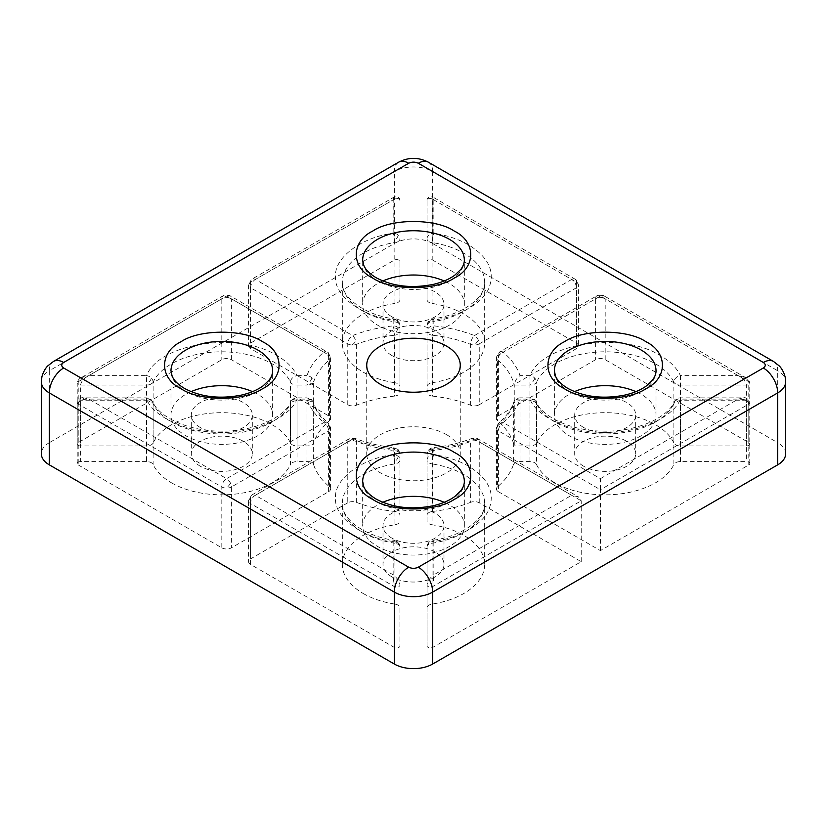 <?xml version="1.0" encoding="UTF-8"?>
<svg xmlns="http://www.w3.org/2000/svg" width="827" height="827" viewBox="0 0 827 827"><rect width="100%" height="100%" fill="white"/><g stroke="black" fill="none" stroke-linecap="round" stroke-linejoin="round"><path stroke-width="0.62" stroke-dasharray="4.13 3.1" d="M673.891 443.045A71.163 41.081 0 0 0 655.511 424.716A71.163 41.081 0 0 0 536.496 443.045L536.496 382.177A6.781 3.918 180 0 1 529.952 385.072L529.952 375.623A6.781 5.344 25.1 0 1 534.759 378.156A6.781 5.344 25.1 0 1 536.496 382.177A71.163 41.081 180 0 1 655.511 363.849A71.163 41.081 180 0 1 673.891 382.177A6.781 5.344 -25.1 0 1 680.425 375.623L680.425 385.072A6.781 3.918 180 0 1 675.638 383.924A6.781 3.918 180 0 1 673.891 382.177L673.891 443.045A6.781 3.918 0 0 0 675.638 444.792A6.781 3.918 0 0 0 680.425 445.939L746.388 445.939A3.391 1.954 0 0 0 749.779 443.985A3.391 1.954 0 0 0 748.786 442.6L605.188 359.693A6.781 3.918 0 0 0 595.605 359.693L498.402 415.816A6.781 3.918 0 0 0 496.417 418.586A6.781 3.918 0 0 0 497.585 420.778L497.585 359.91A6.781 3.918 180 0 1 496.417 357.709A6.781 3.918 180 0 1 498.402 354.948A6.781 3.918 60 0 1 499.808 351.847A6.781 3.918 60 0 1 503.188 352.178A6.781 4.58 130.4 0 0 497.585 359.91A101.659 58.696 180 0 1 514.249 385.072L514.249 445.939A101.659 58.696 0 0 0 497.585 420.778M498.402 491.714L600.402 550.606L748.786 464.929A3.391 1.954 0 0 0 749.779 463.544A3.391 1.954 0 0 0 748.786 462.169A3.391 1.954 0 0 0 746.388 461.59L680.425 461.59A6.781 3.918 0 0 0 673.891 464.485L673.891 403.617A6.781 3.918 180 0 1 680.425 400.723L680.425 399.1A6.781 5.344 -154.9 0 0 674.294 401.757A6.781 5.344 -154.9 0 0 673.891 403.617A71.163 41.081 180 0 1 554.876 421.946A71.163 41.081 180 0 1 536.496 403.617L536.496 464.485A6.781 3.918 0 0 0 534.738 462.738A6.781 3.918 0 0 0 529.952 461.59L520.018 461.59A6.781 3.918 0 0 0 513.36 464.774L513.36 403.896A101.659 58.696 180 0 1 497.585 425.884A6.781 3.918 0 0 0 496.417 428.076A6.781 3.918 0 0 0 498.402 430.846L498.402 491.714A6.781 3.918 0 0 1 496.417 488.943L496.417 428.076L498.805 422.917A6.781 4.58 49.6 0 1 503.188 422.545A6.781 3.918 120 0 0 498.402 430.846L600.402 489.729L600.402 478.668L503.188 422.545C511.572 415.392 517.175 407.577 520.018 399.1A6.781 5.438 -161.7 0 0 513.577 402.511L513.577 402.511A6.781 5.438 -161.7 0 0 513.36 403.896A6.781 3.918 0 0 1 520.018 400.723L520.018 461.59M427.052 607.876L427.052 645.959A3.391 1.954 0 0 0 428.045 647.345A3.391 1.954 0 0 0 432.841 647.345L581.226 561.667L479.236 502.785A6.781 3.918 0 0 0 470.635 502.309L470.635 441.442A6.781 3.918 180 0 1 474.915 440.781A6.781 3.918 180 0 1 479.236 441.907A6.781 3.918 120 0 0 478.523 439.426A6.781 3.918 120 0 0 477.83 438.806A6.781 3.918 120 0 0 474.44 439.147A6.781 3.112 -111.4 0 0 471.969 438.372A6.781 3.112 -111.4 0 0 470.635 441.442A101.659 58.696 180 0 1 432.562 450.55L432.562 511.417A6.781 3.918 0 0 0 427.052 515.262L427.052 521A6.781 3.918 0 0 0 429.037 523.76A6.781 3.918 0 0 0 432.066 524.773L432.066 463.906A71.163 41.081 180 0 1 463.823 474.512A71.163 41.081 180 0 1 484.663 503.571A71.163 41.081 180 0 1 432.066 543.225A6.781 3.918 0 0 0 427.052 547.009L427.052 607.876A6.781 3.918 0 0 1 432.066 604.103A71.163 41.081 0 0 0 484.663 564.438A71.163 41.081 0 0 0 463.823 535.389A71.163 41.081 0 0 0 432.066 524.773M427.052 521L427.052 460.122A6.781 3.918 0 0 0 429.037 462.893A6.781 3.918 0 0 0 432.066 463.906A6.781 1.447 98.9 0 1 433.834 454.592L433.834 448.854C448.513 447.221 462.055 443.985 474.44 439.147L571.643 495.27L433.834 574.827L432.841 586.467L432.841 647.345M352.085 345.014A6.781 2.584 132.4 0 0 355.786 341.241A6.781 2.584 -47.6 0 0 355.858 341.137A6.781 3.112 68.6 0 0 352.56 335.576A6.781 3.918 120 0 0 347.764 343.877A6.781 3.918 0 0 0 352.085 345.014A6.781 3.918 0 0 0 356.365 344.352A101.659 58.696 180 0 1 394.438 335.245L394.438 396.112A6.781 3.918 0 0 0 399.948 392.267L399.948 331.4A6.781 5.531 180 0 0 398.118 327.616A6.781 5.531 180 0 0 393.166 325.869C378.487 327.502 364.945 330.738 352.56 335.576L255.357 279.454A6.781 3.918 120 0 0 250.56 287.755A6.781 3.918 180 0 1 248.576 284.995L248.576 345.862A6.781 3.918 0 0 1 250.56 343.091L394.159 260.185A3.391 1.954 0 0 1 398.955 260.185A3.391 1.954 0 0 1 399.948 261.57L399.948 299.653A6.781 3.918 0 0 1 394.934 303.437A71.163 41.081 0 0 0 342.337 343.091A71.163 41.081 0 0 0 363.177 372.15A71.163 41.081 0 0 0 394.934 382.756L394.934 321.889A6.781 3.918 180 0 1 397.963 322.892A6.781 3.918 180 0 1 399.948 325.662L399.948 386.529A6.781 3.918 0 0 0 397.963 383.769A6.781 3.918 0 0 0 394.934 382.756M297.048 445.939L297.048 385.072A6.781 3.918 180 0 1 292.262 383.924A6.781 3.918 180 0 1 290.504 382.177L290.504 443.045A6.781 3.918 0 0 0 292.262 444.792A6.781 3.918 0 0 0 297.048 445.939L306.982 445.939A6.781 3.918 0 0 0 313.64 442.765L313.64 381.888A6.781 3.918 180 0 1 306.982 385.072L306.982 445.939M432.066 382.756A71.163 41.081 0 0 0 484.663 343.091A71.163 41.081 0 0 0 463.823 314.043A71.163 41.081 0 0 0 432.066 303.437A6.781 3.918 0 0 1 429.037 302.424A6.781 3.918 0 0 1 427.052 299.653L427.052 238.786A6.781 5.531 0 0 1 433.834 233.255A6.781 1.447 98.9 0 0 432.066 242.559A71.163 41.081 180 0 1 463.823 253.176A71.163 41.081 180 0 1 484.663 282.224A71.163 41.081 180 0 1 432.066 321.889L432.066 382.756A6.781 3.918 0 0 0 427.052 386.529L427.052 392.267A6.781 3.918 0 0 0 429.037 395.037A6.781 3.918 0 0 0 432.562 396.112L432.562 335.245A101.659 58.696 180 0 1 470.635 344.352A6.781 3.918 0 0 0 473.964 345.014A6.781 3.918 0 0 0 479.236 343.877L479.236 404.744A6.781 3.918 0 0 1 470.635 405.22A101.659 58.696 0 0 0 432.562 396.112M427.052 392.267L427.052 331.4A6.781 3.918 0 0 0 429.037 334.17A6.781 3.918 0 0 0 432.562 335.245A6.781 1.034 96.3 0 1 433.834 325.869L433.834 320.132C459.543 316.503 482.606 303.147 488.809 288.292C495.383 271.752 488.654 257.28 468.609 244.875C458.778 239.241 447.18 235.375 433.834 233.255L433.834 199.896C429.72 197.353 427.456 197.622 427.052 200.703L427.052 261.57A3.391 1.954 0 0 1 429.151 259.761A3.391 1.954 0 0 1 432.841 260.185L576.44 343.091A6.781 3.918 0 0 1 578.424 345.862A6.781 3.918 0 0 1 576.44 348.632L479.236 404.744M432.066 303.437L432.066 242.559A6.781 3.918 180 0 1 429.037 241.556A6.781 3.918 180 0 1 427.052 238.786L427.052 200.703A3.391 1.954 180 0 1 429.151 198.893A3.391 1.954 180 0 1 432.841 199.317L433.131 197.198L575.034 279.123A6.781 3.918 -60 0 1 575.726 279.733A6.781 3.918 -60 0 1 576.44 282.224A6.781 3.918 180 0 1 578.424 284.995A6.781 3.918 180 0 1 576.44 287.755A6.781 3.918 -120 0 0 575.551 284.054A6.781 3.918 -120 0 0 571.643 279.454A6.781 3.918 -60 0 1 575.034 279.123L576.212 279.981A6.781 2.584 -47.6 0 0 575.726 279.733M536.496 464.485A71.163 41.081 0 0 0 554.876 482.813A71.163 41.081 0 0 0 673.891 464.485M171.489 482.813A71.163 41.081 0 0 0 290.504 464.485L290.504 403.617A71.163 41.081 180 0 1 171.489 421.946A71.163 41.081 180 0 1 153.109 403.617A6.781 3.918 0 0 0 151.362 401.87A6.781 3.918 0 0 0 147.041 400.733A6.781 3.918 0 0 0 146.575 400.723L146.575 461.59A6.781 3.918 0 0 1 151.362 462.738A6.781 3.918 0 0 1 153.109 464.485A71.163 41.081 0 0 0 171.489 482.813M363.177 593.486A71.163 41.081 0 0 0 394.934 604.103L394.934 543.225A71.163 41.081 180 0 1 363.177 532.619A71.163 41.081 180 0 1 342.337 503.571A71.163 41.081 180 0 1 394.934 463.906A6.781 3.918 0 0 0 399.948 460.122A6.781 5.531 180 0 0 398.118 456.349A6.781 5.531 180 0 0 393.166 454.592C361.399 458.53 333.85 479.298 335.566 498.03C333.85 516.761 361.399 537.54 393.166 541.468A6.781 5.531 0 0 1 398.118 543.225A6.781 5.531 0 0 1 399.948 547.009A6.781 3.918 0 0 0 397.963 544.238A6.781 3.918 0 0 0 394.934 543.225A6.781 1.447 -81.1 0 0 394.903 542.305A6.781 1.447 -81.1 0 0 394.21 540.31C362.784 535.865 341.179 517.909 342.337 503.571L342.337 564.438A71.163 41.081 0 0 0 363.177 593.486M290.504 443.045A71.163 41.081 0 0 0 272.124 424.716A71.163 41.081 0 0 0 153.109 443.045L153.109 382.177A71.163 41.081 180 0 1 272.124 363.849A71.163 41.081 180 0 1 290.504 382.177A6.781 5.344 -25.1 0 1 297.048 375.623C293.378 367.912 286.669 361.223 276.921 355.548C238.083 330.965 159.032 343.143 146.575 375.623A6.781 5.344 25.1 0 1 151.382 378.156A6.781 5.344 25.1 0 1 153.109 382.177A6.781 3.918 180 0 1 146.575 385.072L146.575 375.623L88.789 375.623C83.827 378.332 81.098 381.474 80.612 385.072L80.612 445.939A3.391 1.954 0 0 1 78.214 445.371A3.391 1.954 0 0 1 77.221 443.985A3.391 1.954 0 0 1 78.214 442.6L221.812 359.693A6.781 3.918 0 0 1 231.395 359.693L328.598 415.816A6.781 3.918 0 0 1 330.583 418.586L330.583 357.709A6.781 3.918 180 0 1 329.415 359.91A6.781 4.58 -130.4 0 0 328.164 355.93A6.781 4.58 -130.4 0 0 323.812 352.178A6.781 3.918 -60 0 1 327.192 351.847A6.781 3.918 -60 0 1 327.885 352.457A6.781 3.918 -60 0 1 328.598 354.948A6.781 3.918 180 0 1 330.583 357.709L328.371 352.705A6.781 2.584 -47.6 0 0 327.885 352.457M356.365 502.309L356.365 441.442A6.781 3.112 111.4 0 0 356.003 439.385A6.781 3.112 111.4 0 0 355.031 438.372A6.781 3.112 111.4 0 0 352.56 439.147C364.945 443.985 378.487 447.221 393.166 448.854A6.781 1.034 -83.7 0 1 393.91 447.655A6.781 1.034 -83.7 0 1 394.427 449.96A6.781 1.034 -83.7 0 1 394.438 450.55A101.659 58.696 180 0 1 356.365 441.442A6.781 3.918 0 0 0 353.036 440.781A6.781 3.918 0 0 0 347.764 441.907L347.764 502.785A6.781 3.918 0 0 1 356.365 502.309A101.659 58.696 0 0 0 394.438 511.417L394.438 450.55A6.781 3.918 180 0 1 397.963 451.625A6.781 3.918 180 0 1 399.948 454.385L399.948 515.262A6.781 3.918 0 0 0 397.963 512.492A6.781 3.918 0 0 0 394.438 511.417M342.337 564.438A71.163 41.081 0 0 1 394.934 524.773L394.934 463.906A6.781 1.447 -98.9 0 0 394.861 462.117A6.781 1.447 -98.9 0 0 393.166 454.592L393.166 448.854A6.781 5.531 -0 0 1 398.118 450.612A6.781 5.531 -0 0 1 399.948 454.385L399.948 515.262M146.575 461.59L80.612 461.59L80.612 400.723L84.065 397.859L88.789 399.1L146.575 399.1A6.781 5.344 -25.1 0 1 151.465 400.196A6.781 5.344 -25.1 0 1 152.706 401.757A6.781 5.344 -25.1 0 1 153.109 403.617L153.109 464.485M78.214 464.929L221.812 547.836L221.812 486.969A6.781 3.918 120 0 1 226.598 478.668L88.789 399.1C82.369 399.079 78.844 400.733 78.214 404.062A3.391 1.954 180 0 1 77.221 402.677A3.391 1.954 180 0 1 80.612 400.723L146.575 400.723L146.575 399.1C153.388 417.439 189.362 433.348 221.812 432.356C254.251 433.348 290.236 417.439 297.048 399.1L306.982 399.1C309.825 407.577 315.428 415.392 323.812 422.545A6.781 4.58 -49.6 0 1 328.195 422.917A6.781 4.58 -49.6 0 1 328.319 423.021A6.781 4.58 -49.6 0 1 329.415 425.884A6.781 3.918 180 0 1 330.583 428.076A6.781 3.918 180 0 1 328.598 430.846A6.781 3.918 -120 0 0 327.719 427.135A6.781 3.918 -120 0 0 323.812 422.545L226.598 478.668A6.781 3.918 60 0 1 230.516 483.257A6.781 3.918 60 0 1 231.395 486.969A6.781 3.918 180 0 1 226.133 488.106A6.781 3.918 180 0 1 221.812 486.969L78.214 404.062L78.214 464.929A3.391 1.954 0 0 1 77.221 463.544A3.391 1.954 0 0 1 80.612 461.59M432.841 260.185L432.841 199.317C432.893 196.319 433.224 196.516 433.834 199.896L571.643 279.454L474.44 335.576A6.781 3.918 60 0 1 478.347 340.176A6.781 3.918 60 0 1 479.236 343.877L576.44 287.755L576.44 348.632M427.052 386.529L427.052 331.4A6.781 5.531 0 0 1 433.834 325.869C448.513 327.502 462.055 330.738 474.44 335.576A6.781 3.112 111.4 0 0 470.635 344.352L470.635 405.22M227.074 297.689A6.781 3.918 180 0 1 231.395 298.826A6.781 3.918 120 0 0 230.681 296.335A6.781 3.918 120 0 0 229.989 295.725A6.781 3.918 120 0 0 226.598 296.056A6.781 3.918 -120 0 0 223.218 295.725A6.781 3.918 -120 0 0 221.812 298.826A6.781 3.918 180 0 1 227.074 297.689A6.781 2.584 -47.6 0 1 230.681 296.335M78.214 442.6L78.214 381.733L81.315 377.65L88.789 375.623L226.598 296.056L323.812 352.178C315.428 359.332 309.825 367.147 306.982 375.623A6.781 5.438 18.3 0 1 311.862 377.918A6.781 5.438 18.3 0 1 313.64 381.888A101.659 58.696 180 0 1 329.415 359.91L329.415 420.778A101.659 58.696 0 0 0 313.64 442.765M306.982 375.623L306.982 385.072L297.048 385.072L297.048 375.623L306.982 375.623M399.948 200.703C400.547 198.066 397.094 195.585 393.869 197.198L251.966 279.123A6.781 3.918 -120 0 1 255.357 279.454L393.166 199.896C393.776 196.516 394.107 196.319 394.159 199.317A3.391 1.954 180 0 1 398.955 199.317A3.391 1.954 180 0 1 399.948 200.703C399.544 197.622 397.28 197.353 393.166 199.896L393.166 233.255A6.781 5.531 0 0 1 398.118 235.002A6.781 5.531 0 0 1 399.948 238.786A6.781 3.918 0 0 1 394.934 242.559A6.781 1.447 -98.9 0 0 394.861 240.771A6.781 1.447 -98.9 0 0 393.166 233.255C361.399 237.184 333.85 257.962 335.566 276.694C333.85 295.425 361.399 316.193 393.166 320.132A6.781 1.447 -81.1 0 1 394.21 318.964A6.781 1.447 -81.1 0 1 394.903 320.959A6.781 1.447 -81.1 0 1 394.934 321.889A71.163 41.081 180 0 1 363.177 311.272A71.163 41.081 180 0 1 342.337 282.224A71.163 41.081 180 0 1 394.934 242.559L394.934 303.437M398.118 321.879A6.781 5.531 0 0 1 399.948 325.662L399.948 331.4A6.781 3.918 0 0 1 394.438 335.245A6.781 1.034 -96.3 0 0 394.407 333.85A6.781 1.034 -96.3 0 0 393.166 325.869L393.166 320.132A6.781 5.531 0 0 1 398.118 321.879A6.781 2.584 -47.6 0 0 397.735 320.659A6.781 2.584 -47.6 0 0 394.903 320.959M600.867 297.689A6.781 3.918 180 0 1 605.188 298.826A6.781 3.918 120 0 0 604.475 296.335A6.781 3.918 120 0 0 603.782 295.725A6.781 3.918 120 0 0 600.402 296.056A6.781 3.918 -120 0 0 597.011 295.725A6.781 3.918 -120 0 0 595.605 298.826A6.781 3.918 180 0 1 600.867 297.689A6.781 2.584 -47.6 0 1 604.475 296.335M311.913 400.371A6.781 2.584 -47.6 0 0 311.552 399.627L313.423 402.511A6.781 5.438 -18.3 0 0 311.913 400.371A6.781 5.438 -18.3 0 0 306.982 399.1L306.982 400.723A6.781 3.918 180 0 1 307.458 400.733A6.781 3.918 180 0 1 311.779 401.87A6.781 3.918 180 0 1 313.64 403.896L313.64 464.774A6.781 3.918 0 0 0 311.779 462.738A6.781 3.918 0 0 0 306.982 461.59L297.048 461.59A6.781 3.918 0 0 0 290.504 464.485M327.719 427.135A6.781 2.584 -47.6 0 0 328.371 423.073L328.195 422.917C320.649 416.394 315.728 409.592 313.423 402.511A6.781 5.438 -18.3 0 1 313.64 403.896A101.659 58.696 180 0 0 329.415 425.884L329.415 486.752A6.781 3.918 0 0 1 330.583 488.943L330.583 428.076L328.371 423.073A6.781 2.584 -47.6 0 0 328.319 423.021M534.738 401.87A6.781 3.918 180 0 1 536.496 403.617A6.781 5.344 -25.1 0 0 536.092 401.757A6.781 5.344 -25.1 0 0 534.842 400.196A6.781 2.584 -47.6 0 0 534.521 399.627A6.781 2.584 -47.6 0 0 530.417 400.733A6.781 3.918 180 0 1 534.738 401.87M446.57 434.671A46.767 27.002 0 0 0 395.606 428.82A46.767 27.002 0 0 0 366.733 453.765A46.767 27.002 0 0 0 380.43 472.858A46.767 27.002 0 0 0 431.394 478.709A46.767 27.002 0 0 0 460.267 453.765A46.767 27.002 0 0 0 446.57 434.671M382.798 280.973A50.829 29.348 0 0 0 362.671 304.357A50.829 29.348 0 0 0 377.557 325.114A50.829 29.348 0 0 0 432.955 331.472A50.829 29.348 0 0 0 464.329 304.357A50.829 29.348 0 0 0 449.443 283.609A50.829 29.348 0 0 0 444.202 280.973M574.486 391.636A50.829 29.348 0 0 0 554.359 415.03A50.829 29.348 0 0 0 569.245 435.777A50.829 29.348 0 0 0 624.643 442.145A50.829 29.348 0 0 0 656.018 415.03A50.829 29.348 0 0 0 641.132 394.283A50.829 29.348 0 0 0 635.891 391.636M191.109 391.636A50.829 29.348 0 0 0 170.982 415.03A50.829 29.348 0 0 0 185.868 435.777A50.829 29.348 0 0 0 241.267 442.145A50.829 29.348 0 0 0 272.641 415.03A50.829 29.348 0 0 0 257.755 394.283A50.829 29.348 0 0 0 252.514 391.636M382.798 502.309A50.829 29.348 0 0 0 362.671 525.703A50.829 29.348 0 0 0 377.557 546.451A50.829 29.348 0 0 0 432.955 552.808A50.829 29.348 0 0 0 464.329 525.703A50.829 29.348 0 0 0 449.443 504.946A50.829 29.348 0 0 0 444.202 502.309M583.624 427.476A30.496 17.605 180 0 1 574.693 415.03A30.496 17.605 180 0 1 593.517 398.759A30.496 17.605 180 0 1 626.752 402.584A30.496 17.605 180 0 1 635.684 415.03A30.496 17.605 180 0 1 616.859 431.301A30.496 17.605 180 0 1 583.624 427.476M583.624 466.211A30.496 17.605 180 0 1 574.693 453.765A30.496 17.605 180 0 1 593.517 437.493A30.496 17.605 180 0 1 626.752 441.318A30.496 17.605 180 0 1 635.684 453.765A30.496 17.605 180 0 1 616.859 470.036A30.496 17.605 180 0 1 583.624 466.211M391.936 538.15A30.496 17.605 180 0 1 383.004 525.703A30.496 17.605 180 0 1 401.829 509.432A30.496 17.605 180 0 1 435.064 513.247A30.496 17.605 180 0 1 443.996 525.703A30.496 17.605 180 0 1 425.171 541.964A30.496 17.605 180 0 1 391.936 538.15M391.936 576.884A30.496 17.605 180 0 1 383.004 564.438A30.496 17.605 180 0 1 401.829 548.167A30.496 17.605 180 0 1 435.064 551.981A30.496 17.605 180 0 1 443.996 564.438A30.496 17.605 180 0 1 425.171 580.699A30.496 17.605 180 0 1 391.936 576.884M391.936 316.813A30.496 17.605 180 0 1 383.004 304.357A30.496 17.605 180 0 1 401.829 288.096A30.496 17.605 180 0 1 435.064 291.91A30.496 17.605 180 0 1 443.996 304.357A30.496 17.605 180 0 1 425.171 320.628A30.496 17.605 180 0 1 391.936 316.813M391.936 355.548A30.496 17.605 180 0 1 383.004 343.091A30.496 17.605 180 0 1 401.829 326.83A30.496 17.605 180 0 1 435.064 330.645A30.496 17.605 180 0 1 443.996 343.091A30.496 17.605 180 0 1 425.171 359.363A30.496 17.605 180 0 1 391.936 355.548M200.248 427.476A30.496 17.605 180 0 1 191.316 415.03A30.496 17.605 180 0 1 210.141 398.759A30.496 17.605 180 0 1 243.376 402.584A30.496 17.605 180 0 1 252.307 415.03A30.496 17.605 180 0 1 233.483 431.301A30.496 17.605 180 0 1 200.248 427.476M200.248 466.211A30.496 17.605 180 0 1 191.316 453.765A30.496 17.605 180 0 1 210.141 437.493A30.496 17.605 180 0 1 243.376 441.318A30.496 17.605 180 0 1 252.307 453.765A30.496 17.605 180 0 1 233.483 470.036A30.496 17.605 180 0 1 200.248 466.211M394.934 604.103A6.781 3.918 0 0 1 397.963 605.106A6.781 3.918 0 0 1 399.948 607.876L399.948 645.959A3.391 1.954 0 0 1 397.849 647.768A3.391 1.954 0 0 1 394.159 647.345L250.56 564.438A6.781 3.918 0 0 1 248.576 561.667A6.781 3.918 0 0 1 250.56 558.907L347.764 502.785M41.35 381.826A27.105 15.651 0 0 1 49.289 370.765L49.289 442.693L394.334 243.489L394.334 171.551L49.289 370.765A20.334 11.743 60 0 1 53.497 361.451M398.542 162.247A20.334 11.743 -120 0 0 394.334 171.551A27.105 15.651 0 0 1 432.666 171.551L432.666 243.489L777.711 442.693L777.711 370.765L432.666 171.551A20.334 11.743 120 0 0 428.458 162.247M49.289 442.693A27.105 15.651 0 0 0 41.35 453.765M432.666 243.489A27.105 15.651 0 0 0 394.334 243.489M785.65 453.765A27.105 15.651 0 0 0 777.711 442.693M399.948 607.876L399.948 645.959M394.934 524.773A6.781 3.918 0 0 0 399.948 521M221.812 547.836A6.781 3.918 0 0 0 231.395 547.836L328.598 491.714A6.781 3.918 0 0 0 330.583 488.943M313.64 464.774A101.659 58.696 0 0 0 329.415 486.752M427.052 299.653L427.052 261.57M153.109 443.045A6.781 3.918 0 0 1 146.575 445.939L80.612 445.939M329.415 420.778A6.781 3.918 0 0 0 330.583 418.586M399.948 392.267L399.948 386.529M399.948 261.57L399.948 299.653M248.576 345.862A6.781 3.918 0 0 0 250.56 348.632L347.764 404.744A6.781 3.918 0 0 0 356.365 405.22L356.365 344.352A6.781 3.112 68.6 0 0 355.858 341.137M394.438 396.112A101.659 58.696 0 0 0 356.365 405.22M432.562 511.417A101.659 58.696 0 0 0 470.635 502.309M600.402 478.668L738.211 399.1L742.935 397.859L746.388 400.723A3.391 1.954 180 0 1 748.786 401.291A3.391 1.954 180 0 1 749.779 402.677A3.391 1.954 180 0 1 748.786 404.062C748.156 400.733 744.631 399.079 738.211 399.1L680.425 399.1C673.612 417.439 637.627 433.348 605.188 432.356C572.739 433.348 536.764 417.439 529.952 399.1L520.018 399.1L520.018 397.859C516.844 398.056 514.694 399.606 513.577 402.511C511.272 409.592 506.351 416.394 498.805 422.917A6.781 4.58 49.6 0 0 497.585 425.884L497.585 486.752A101.659 58.696 0 0 0 513.36 464.774M497.585 486.752A6.781 3.918 0 0 0 496.417 488.943M536.496 443.045A6.781 3.918 0 0 1 529.952 445.939L514.249 445.939M427.052 645.959L427.052 547.009C427.27 543.453 429.182 541.22 432.79 540.31A6.781 1.447 81.1 0 1 433.834 541.468A6.781 5.531 180 0 0 427.052 547.009M581.226 561.667L581.226 500.8L578.424 496.882L571.643 495.27M600.402 550.606L600.402 489.729L748.786 404.062L748.786 464.929M394.159 647.345L394.159 586.467L393.166 574.827L255.357 495.27L352.56 439.147A6.781 3.918 -120 0 0 349.17 438.806A6.781 3.918 -120 0 0 347.764 441.907L250.56 498.03A6.781 3.918 -120 0 1 251.966 494.928L248.576 500.8A6.781 3.918 180 0 1 250.56 498.03L250.56 558.907M398.118 543.225A6.781 2.584 -47.6 0 0 397.735 541.995L394.21 540.31A6.781 1.447 -81.1 0 0 393.166 541.468L393.166 574.827C397.28 578.032 399.544 581.443 399.948 585.092A3.391 1.954 180 0 1 397.849 586.891A3.391 1.954 180 0 1 394.159 586.467L250.56 503.571A6.781 3.918 120 0 1 255.357 495.27A6.781 3.918 -120 0 0 251.966 494.928L349.17 438.806L355.031 438.372C366.826 442.983 379.789 446.073 393.91 447.655L397.735 449.381A6.781 2.584 -47.6 0 0 394.427 449.96M250.56 564.438L250.56 503.571A6.781 3.918 180 0 1 248.576 500.8L248.576 561.667M307.458 400.733A6.781 2.584 -47.6 0 1 311.552 399.627L306.982 397.859L297.048 397.859C294.226 397.994 292.179 399.296 290.908 401.757A6.781 5.344 -154.9 0 1 297.048 399.1L297.048 400.723A6.781 3.918 0 0 0 290.504 403.617A6.781 5.344 -154.9 0 1 290.908 401.757C284.56 417.521 253.372 431.963 220.613 431.105C188.67 431.322 158.929 417.087 152.706 401.757L151.134 399.627A6.781 2.584 -47.6 0 0 147.041 400.733M77.221 463.544L77.221 402.677C78.989 398.645 81.273 397.043 84.065 397.859L146.575 397.859L151.134 399.627A6.781 2.584 -47.6 0 1 151.465 400.196M427.052 325.662A6.781 3.918 0 0 1 432.066 321.889A6.781 1.447 81.1 0 1 432.79 318.964A6.781 1.447 81.1 0 1 433.834 320.132A6.781 5.531 0 0 0 427.052 325.662C427.27 322.106 429.182 319.873 432.79 318.964C464.216 314.529 485.821 296.562 484.663 282.224L484.663 343.091M393.869 197.198L394.159 260.185M250.56 343.091L250.56 282.224A6.781 3.918 180 0 0 248.576 284.995L251.966 279.123A6.781 3.918 -120 0 0 250.56 282.224L394.159 199.317M479.236 502.785L479.236 441.907L581.226 500.8L432.841 586.467A3.391 1.954 180 0 1 428.045 586.467A3.391 1.954 180 0 1 427.052 585.092C427.456 581.443 429.72 578.032 433.834 574.827L433.834 541.468C459.543 537.85 482.606 524.494 488.809 509.628C495.383 493.099 488.654 478.626 468.609 466.211C458.778 460.587 447.18 456.711 433.834 454.592A6.781 5.531 -0 0 0 427.052 460.122L427.052 454.385A6.781 5.531 -0 0 1 433.834 448.854A6.781 1.034 83.7 0 0 433.09 447.655C447.211 446.073 460.174 442.983 471.969 438.372L477.83 438.806L578.424 496.882M427.052 515.262L427.052 454.385A6.781 3.918 0 0 1 432.562 450.55A6.781 1.034 83.7 0 1 433.09 447.655C429.316 448.441 427.301 450.694 427.052 454.385M432.066 604.103L432.066 543.225A6.781 1.447 81.1 0 1 432.79 540.31C464.216 535.865 485.821 517.909 484.663 503.571L484.663 564.438M749.779 463.544L749.779 402.677C748.011 398.645 745.727 397.043 742.935 397.859L680.425 397.859C677.602 397.994 675.556 399.286 674.294 401.757C667.937 417.521 636.749 431.963 603.989 431.105C572.057 431.322 542.316 417.087 536.092 401.757L534.521 399.627L529.952 397.859L529.952 400.723A6.781 3.918 180 0 1 530.417 400.733M529.952 461.59L529.952 400.723L520.018 400.723L520.018 397.859L529.952 397.859L529.952 399.1A6.781 5.344 -25.1 0 1 534.842 400.196M529.952 445.939L529.952 385.072L514.249 385.072C514.88 381.051 516.803 377.898 520.018 375.623C517.175 367.147 511.572 359.332 503.188 352.178L600.402 296.056L738.211 375.623L745.685 377.65L748.786 381.733L748.786 442.6M746.388 445.939L746.388 385.072C745.902 381.474 743.173 378.332 738.211 375.623L680.425 375.623C676.755 367.912 670.046 361.223 660.297 355.548C621.47 330.965 542.409 343.143 529.952 375.623L520.018 375.623M605.188 359.693L605.188 298.826L748.786 381.733A3.391 1.954 180 0 1 749.779 383.118A3.391 1.954 180 0 1 746.388 385.072L680.425 385.072L680.425 445.939M464.329 304.357L464.329 260.091A50.829 29.348 180 0 1 432.955 287.207A50.829 29.348 180 0 1 377.557 280.839A50.829 29.348 180 0 1 362.671 260.091L362.671 304.357M656.018 415.03L656.018 370.765A50.829 29.348 180 0 1 624.643 397.87A50.829 29.348 180 0 1 569.245 391.512A50.829 29.348 180 0 1 554.359 370.765L554.359 415.03M272.641 415.03L272.641 370.765A50.829 29.348 180 0 1 241.267 397.87A50.829 29.348 180 0 1 185.868 391.512A50.829 29.348 180 0 1 170.982 370.765L170.982 415.03M464.329 525.703L464.329 481.428A50.829 29.348 180 0 1 432.955 508.543A50.829 29.348 180 0 1 377.557 502.185A50.829 29.348 180 0 1 362.671 481.428L362.671 525.703M356.003 439.385A6.781 2.584 -47.6 0 0 353.036 440.781M398.118 450.612A6.781 2.584 -47.6 0 0 397.735 449.381C398.593 449.63 399.327 451.304 399.948 454.385M398.118 456.349A6.781 2.584 -47.6 0 1 396.391 460.257A6.781 2.584 132.4 0 1 394.861 462.117M399.948 547.009C399.42 544.073 398.686 542.398 397.735 541.995A6.781 2.584 -47.6 0 0 394.903 542.305M230.516 483.257A6.781 2.584 -47.6 0 1 229.823 484.322A6.781 2.584 132.4 0 1 226.133 488.106M575.551 284.054A6.781 2.584 -47.6 0 0 576.212 279.981L578.424 284.995L578.424 345.862M478.347 340.176A6.781 2.584 -47.6 0 1 477.665 341.241A6.781 2.584 132.4 0 1 473.964 345.014M328.164 355.93A6.781 2.584 -47.6 0 0 328.371 352.705L229.989 295.725L223.218 295.725L81.315 377.65C79.206 378.446 77.841 380.265 77.221 383.118L77.221 383.118A3.391 1.954 180 0 1 78.214 381.733L221.812 298.826L221.812 359.693M151.382 378.156A6.781 2.584 -47.6 0 1 149.79 381.288A6.781 2.584 132.4 0 1 146.575 384.7M311.862 377.918A6.781 2.584 -47.6 0 1 310.208 381.288A6.781 2.584 132.4 0 1 306.982 384.7M398.118 235.002A6.781 2.584 -47.6 0 1 396.391 238.91A6.781 2.584 132.4 0 1 394.861 240.771M398.118 327.616A6.781 2.584 -47.6 0 1 396.391 331.524A6.781 2.584 132.4 0 1 394.407 333.85M478.523 439.426A6.781 2.584 -47.6 0 0 474.915 440.781M534.759 378.156A6.781 2.584 -47.6 0 1 533.167 381.288A6.781 2.584 132.4 0 1 529.952 384.7M146.575 445.939L146.575 385.072L80.612 385.072A3.391 1.954 180 0 1 78.214 384.493A3.391 1.954 180 0 1 77.221 383.118L77.221 443.985M773.503 361.451A20.334 11.743 -60 0 1 777.711 370.765A27.105 15.651 0 0 1 785.65 381.826M328.598 491.714L328.598 430.846L231.395 486.969L231.395 547.836M432.841 199.317L576.44 282.224L576.44 343.091M231.395 359.693L231.395 298.826L328.598 354.948L328.598 415.816M347.764 404.744L347.764 343.877L250.56 287.755L250.56 348.632M680.425 461.59L680.425 400.723L746.388 400.723L746.388 461.59M498.402 415.816L498.402 354.948L595.605 298.826L595.605 359.693M306.982 461.59L306.982 400.723L297.048 400.723L297.048 461.59M496.417 418.586L496.417 357.709L499.808 351.847L597.011 295.725L603.782 295.725L745.685 377.65C747.753 378.384 749.117 380.203 749.779 383.118L749.779 443.985M399.948 325.662C399.42 322.726 398.686 321.062 397.735 320.659L394.21 318.964C362.784 314.529 341.179 296.562 342.337 282.224L342.337 343.091M366.733 365.224L366.733 453.765M574.693 415.03L574.693 453.765M383.004 525.703L383.004 564.438M383.004 304.357L383.004 343.091M191.316 415.03L191.316 453.765M460.267 365.224L460.267 453.765M635.684 415.03L635.684 453.765M443.996 525.703L443.996 564.438M443.996 304.357L443.996 343.091M252.307 415.03L252.307 453.765M427.052 200.703C426.453 198.066 429.906 195.585 433.131 197.198"/><path stroke-width="1.24" d="M372.77 278.079C350.772 267.4 350.772 241.711 372.77 231.043C391.254 218.338 435.746 218.338 454.23 231.043C476.228 241.711 476.228 267.4 454.23 278.079C435.746 290.773 391.254 290.773 372.77 278.079M564.459 388.742C542.46 378.073 542.46 352.385 564.459 341.706C582.942 329.012 627.435 329.012 645.928 341.706C667.916 352.385 667.916 378.073 645.928 388.742C627.435 401.446 582.942 401.446 564.459 388.742M181.072 388.742C159.084 378.073 159.084 352.385 181.072 341.706C199.565 329.012 244.058 329.012 262.541 341.706C284.54 352.385 284.54 378.073 262.541 388.742C244.058 401.446 199.565 401.446 181.072 388.742M372.77 499.415C350.772 488.747 350.772 463.058 372.77 452.379C391.254 439.685 435.746 439.685 454.23 452.379C476.228 463.048 476.228 488.747 454.23 499.415C435.746 512.109 391.254 512.12 372.77 499.415M380.43 384.317A46.767 27.002 180 0 1 366.733 365.224A46.767 27.002 180 0 1 395.606 340.279A46.767 27.002 180 0 1 446.57 346.141A46.767 27.002 180 0 1 460.267 365.224A46.767 27.002 180 0 1 431.394 390.168A46.767 27.002 180 0 1 380.43 384.317M444.202 280.973A50.829 29.348 0 0 0 382.798 280.973M635.891 391.636A50.829 29.348 0 0 0 574.486 391.636M252.514 391.636A50.829 29.348 0 0 0 191.109 391.636M444.202 502.309A50.829 29.348 0 0 0 382.798 502.309M763.331 362.464A20.334 11.743 -60 0 1 773.503 361.451L779.034 365.751C780.791 367.043 785.877 374.331 785.65 381.826A27.105 15.651 0 0 1 777.711 392.897L777.711 464.836L432.666 664.04L432.666 592.101L777.711 392.897A20.334 11.743 -120 0 0 763.331 367.994L418.297 567.198C415.102 568.697 411.898 568.697 408.703 567.198L63.669 367.994C61.084 366.154 61.084 364.304 63.669 362.464L408.703 163.25C411.898 161.761 415.102 161.761 418.297 163.25L763.331 362.464C765.916 364.304 765.916 366.154 763.331 367.994M418.297 567.198A20.334 11.743 60 0 1 432.666 592.101A27.105 15.651 0 0 1 394.334 592.101L394.334 664.04L49.289 464.836L49.289 392.897L394.334 592.101A20.334 11.743 -60 0 1 408.703 567.198M394.334 664.04A27.105 15.651 0 0 0 432.666 664.04M408.703 163.25A20.334 11.743 -120 0 0 398.542 162.247L53.497 361.451L47.966 365.751C46.209 367.043 41.123 374.331 41.35 381.826L41.35 453.765A27.105 15.651 0 0 0 49.289 464.836M777.711 464.836A27.105 15.651 0 0 0 785.65 453.765L785.65 381.826M362.671 260.091A50.829 29.348 180 0 1 394.045 232.976A50.829 29.348 180 0 1 449.443 239.344A50.829 29.348 180 0 1 464.329 260.091C464.392 263.069 463.213 266.191 460.763 269.468L454.767 275.195C449.257 279.226 442.125 282.286 433.389 284.364C411.681 288.644 392.608 286.442 376.151 277.738C369.628 273.799 365.493 269.654 363.766 265.302L362.671 260.091M554.359 370.765A50.829 29.348 180 0 1 585.733 343.65A50.829 29.348 180 0 1 641.132 350.007A50.829 29.348 180 0 1 656.018 370.765C656.09 373.732 654.901 376.864 652.451 380.141L646.456 385.868C640.946 389.899 633.823 392.959 625.078 395.037C603.369 399.317 584.296 397.105 567.839 388.411C561.316 384.472 557.191 380.327 555.455 375.975L554.359 370.765M170.982 370.765A50.829 29.348 180 0 1 202.357 343.65A50.829 29.348 180 0 1 257.755 350.007A50.829 29.348 180 0 1 272.641 370.765C272.703 373.732 271.514 376.864 269.075 380.141L263.069 385.868C257.569 389.899 250.436 392.959 241.701 395.037C219.992 399.317 200.909 397.105 184.462 388.411C177.939 384.472 173.804 380.327 172.078 375.975L170.982 370.765M362.671 481.428A50.829 29.348 180 0 1 394.045 454.323A50.829 29.348 180 0 1 449.443 460.68A50.829 29.348 180 0 1 464.329 481.428C464.392 484.405 463.213 487.537 460.763 490.814L454.767 496.531C449.257 500.573 442.125 503.622 433.389 505.7C411.681 509.99 392.608 507.778 376.151 499.084C369.628 495.146 365.493 491 363.766 486.638L362.671 481.428M63.669 367.994A20.334 11.743 120 0 0 49.289 392.897A27.105 15.651 0 0 1 41.35 381.826M53.497 361.451A20.334 11.743 60 0 1 63.669 362.464M773.503 361.451L428.458 162.247A20.334 11.743 120 0 0 418.297 163.25M428.458 162.247C418.483 157.089 408.517 157.089 398.542 162.247"/></g></svg>
